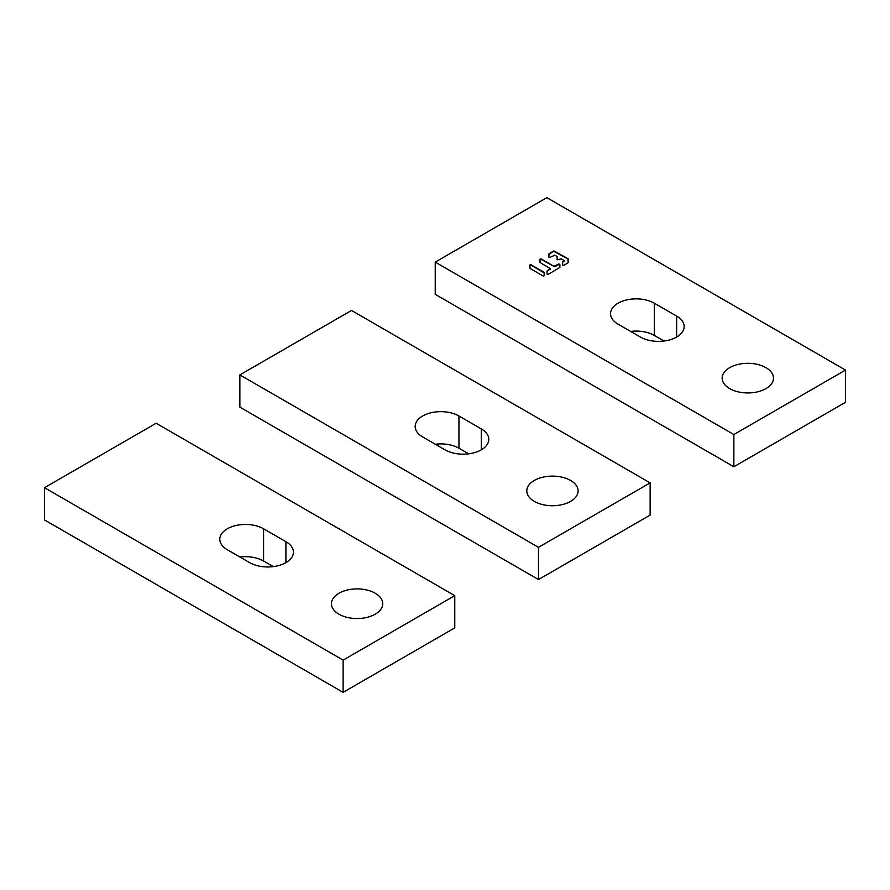 <?xml version="1.0" encoding="UTF-8"?>
<svg xmlns="http://www.w3.org/2000/svg" width="890" height="890" viewBox="0 0 890 890"><rect width="100%" height="100%" fill="white"/><g stroke="black" fill="none" stroke-linecap="round" stroke-linejoin="round"><path stroke-width="1.33" d="M375.224 593.241A25.654 14.807 180 0 1 382.745 603.72A25.654 14.807 180 0 1 366.903 617.404A25.654 14.807 180 0 1 338.945 614.189A25.654 14.807 180 0 1 331.425 603.72A25.654 14.807 180 0 1 347.267 590.037A25.654 14.807 180 0 1 375.224 593.241M343.128 692.342L44.5 519.927L44.5 487.698L156.139 423.251L454.768 595.655L454.768 627.884L343.128 692.342L343.128 660.113L44.5 487.698M273.297 566.619L263.585 561.011A25.654 14.807 0 0 0 239.933 557.029M454.768 595.655L343.128 660.113M285.913 541.676L263.585 528.793A25.654 14.807 180 0 0 235.628 525.578A25.654 14.807 180 0 0 219.797 539.262A25.654 14.807 180 0 0 227.306 549.742L249.634 562.625A25.654 14.807 180 0 0 277.591 565.84A25.654 14.807 180 0 0 293.433 552.156A25.654 14.807 180 0 0 285.913 541.676L285.913 562.625M570.59 480.444A25.654 14.807 180 0 1 578.111 490.924A25.654 14.807 180 0 1 562.269 504.608A25.654 14.807 180 0 1 534.312 501.393A25.654 14.807 180 0 1 526.791 490.924A25.654 14.807 180 0 1 542.633 477.24A25.654 14.807 180 0 1 570.59 480.444M538.495 579.546L239.866 407.13L239.866 374.901L351.505 310.454L650.134 482.87L650.134 515.099L538.495 579.546L538.495 547.317L239.866 374.901M468.663 453.822L458.951 448.226A25.654 14.807 0 0 0 435.299 444.232M650.134 482.87L538.495 547.317M481.279 428.891L458.951 415.997A25.654 14.807 180 0 0 430.994 412.782A25.654 14.807 180 0 0 415.163 426.466A25.654 14.807 180 0 0 422.672 436.945L445 449.828A25.654 14.807 180 0 0 472.957 453.043A25.654 14.807 180 0 0 488.799 439.36A25.654 14.807 180 0 0 481.279 428.891L481.279 449.828M765.956 367.659A25.654 14.807 180 0 1 773.477 378.128A25.654 14.807 180 0 1 757.635 391.811A25.654 14.807 180 0 1 729.678 388.607A25.654 14.807 180 0 1 722.157 378.128A25.654 14.807 180 0 1 737.999 364.444A25.654 14.807 180 0 1 765.956 367.659M733.861 466.749L435.232 294.345L435.232 262.116L546.872 197.658L845.5 370.073L845.5 402.302L733.861 466.749L733.861 434.531L435.232 262.116M664.029 341.037L654.317 335.43A25.654 14.807 0 0 0 630.665 331.436M845.5 370.073L733.861 434.531M676.645 316.095L654.317 303.201A25.654 14.807 180 0 0 626.36 299.997A25.654 14.807 180 0 0 610.529 313.68A25.654 14.807 180 0 0 618.038 324.149L640.366 337.043A25.654 14.807 180 0 0 668.323 340.247A25.654 14.807 180 0 0 684.165 326.563A25.654 14.807 180 0 0 676.645 316.095L676.645 337.043M530.062 268.446L543.145 276L544.257 275.733L544.068 272.284L530.985 264.731L529.873 264.998L530.062 268.446M541.087 258.89L539.985 259.157L540.174 262.606L550.421 268.68L547.016 270.961L547.016 274.142L548.118 274.409L559.877 267.467L559.877 264.274L558.764 264.019L553.903 266.288L541.087 258.89L539.985 259.624L539.985 262.339M557.118 257.099L557.118 259.813L557.118 256.632L554.826 255.152L549.964 257.433L548.852 257.166L549.041 253.717L553.903 250.913L548.852 254.451M557.118 259.813L561.256 258.868L564.015 260.459L562.636 261.938L562.636 265.12L563.737 265.387L568.143 262.684L568.143 258.756L553.903 250.913M544.257 275.733L544.068 272.752L530.985 265.198L529.873 265.465M553.903 266.288L541.087 259.357M553.903 266.755L554.826 266.288M559.877 267.467L559.877 264.742L558.764 264.486L554.826 266.755M550.231 268.947L547.016 271.428M550.231 269.414L550.421 268.68M568.143 262.684L567.953 258.957L553.903 251.381M564.015 260.993L562.636 262.405L562.636 265.12M564.015 261.449L564.204 260.726M263.585 561.011L263.585 528.793M458.951 448.226L458.951 415.997M654.317 335.43L654.317 303.201"/></g></svg>
